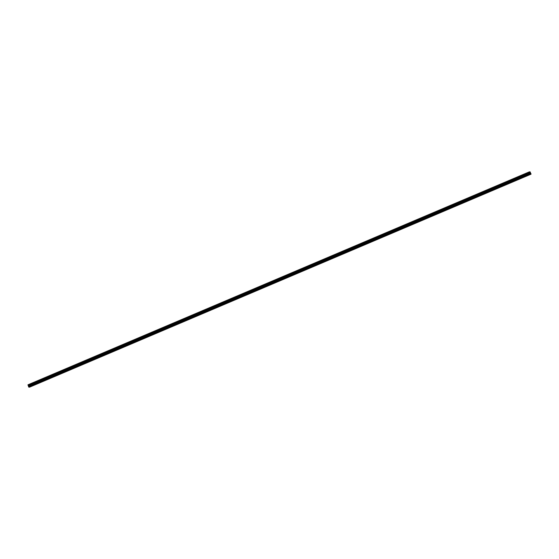 <?xml version="1.0" encoding="UTF-8"?>
<svg xmlns="http://www.w3.org/2000/svg" width="559" height="559" viewBox="0 0 559 559"><rect width="100%" height="100%" fill="white"/><g stroke="black" fill="none" stroke-linecap="round" stroke-linejoin="round"><path stroke-width="0.42" stroke-dasharray="2.79 2.1" d="M34.099 383.488L33.561 383.67L34.099 383.488M34.672 384.913L34.134 385.095L34.672 384.913M524.901 175.037L524.363 175.212L524.901 175.037M525.474 176.462L524.929 176.644L525.474 176.462M514.231 179.565L513.693 179.746L514.231 179.565M514.804 180.99L514.259 181.172L514.804 180.99M503.561 184.1L503.023 184.281L503.561 184.1M504.134 185.525L503.589 185.707L504.134 185.525M492.891 188.628L492.353 188.809L492.891 188.628M493.464 190.06L492.926 190.235L493.464 190.06M482.221 193.162L481.683 193.344L482.221 193.162M482.794 194.588L482.256 194.77L482.794 194.588M471.551 197.697L471.013 197.872L471.551 197.697M472.124 199.123L471.586 199.297L472.124 199.123M460.882 202.225L460.343 202.407L460.882 202.225M461.454 203.651L460.916 203.832L461.454 203.651M450.212 206.76L449.674 206.935L450.212 206.76M450.785 208.186L450.247 208.36L450.785 208.186M439.542 211.288L439.004 211.47L439.542 211.288M440.115 212.713L439.577 212.895L440.115 212.713M428.872 215.823L428.334 215.998L428.872 215.823M429.445 217.248L428.907 217.423L429.445 217.248M418.202 220.351L417.664 220.532L418.202 220.351M418.775 221.776L418.237 221.958L418.775 221.776M407.532 224.886L406.994 225.06L407.532 224.886M408.105 226.311L407.567 226.486L408.105 226.311M396.869 229.414L396.324 229.595L396.869 229.414M397.435 230.839L396.897 231.021L397.435 230.839M386.199 233.948L385.654 234.123L386.199 233.948M386.765 235.374L386.227 235.549L386.765 235.374M375.529 238.476L374.984 238.658L375.529 238.476M376.095 239.902L375.557 240.084L376.095 239.902M364.859 243.011L364.321 243.186L364.859 243.011M365.425 244.437L364.887 244.611L365.425 244.437M354.189 247.539L353.651 247.721L354.189 247.539M354.755 248.965L354.217 249.146L354.755 248.965M343.519 252.074L342.981 252.256L343.519 252.074M344.085 253.5L343.547 253.681L344.085 253.5M332.85 256.602L332.312 256.784L332.85 256.602M333.416 258.027L332.878 258.209L333.416 258.027M322.18 261.137L321.642 261.319L322.18 261.137M322.746 262.562L322.208 262.744L322.746 262.562M311.51 265.672L310.972 265.846L311.51 265.672M312.083 267.097L311.538 267.272L312.083 267.097M300.84 270.2L300.302 270.381L300.84 270.2M301.413 271.625L300.868 271.807L301.413 271.625M290.17 274.735L289.632 274.909L290.17 274.735M290.743 276.16L290.198 276.335L290.743 276.16M279.5 279.262L278.962 279.444L279.5 279.262M280.073 280.688L279.535 280.87L280.073 280.688M268.83 283.797L268.292 283.972L268.83 283.797M269.403 285.223L268.865 285.397L269.403 285.223M258.16 288.325L257.622 288.507L258.16 288.325M258.733 289.751L258.195 289.932L258.733 289.751M247.49 292.86L246.952 293.035L247.49 292.86M248.063 294.286L247.525 294.46L248.063 294.286M236.82 297.388L236.282 297.57L236.82 297.388M237.393 298.813L236.855 298.995L237.393 298.813M226.15 301.923L225.612 302.098L226.15 301.923M226.723 303.348L226.185 303.523L226.723 303.348M215.481 306.451L214.942 306.632L215.481 306.451M216.053 307.876L215.515 308.058L216.053 307.876M204.811 310.986L204.273 311.16L204.811 310.986M205.384 312.411L204.846 312.586L205.384 312.411M194.141 315.514L193.603 315.695L194.141 315.514M194.714 316.939L194.176 317.121L194.714 316.939M183.471 320.048L182.933 320.223L183.471 320.048M184.044 321.474L183.506 321.649L184.044 321.474M172.808 324.576L172.263 324.758L172.808 324.576M173.374 326.002L172.836 326.183L173.374 326.002M162.138 329.111L161.593 329.293L162.138 329.111M162.704 330.537L162.166 330.718L162.704 330.537M151.468 333.639L150.923 333.821L151.468 333.639M152.034 335.065L151.496 335.246L152.034 335.065M140.798 338.174L140.26 338.356L140.798 338.174M141.364 339.599L140.826 339.781L141.364 339.599M130.128 342.709L129.59 342.884L130.128 342.709M130.694 344.134L130.156 344.309L130.694 344.134M119.458 347.237L118.92 347.418L119.458 347.237M120.024 348.662L119.486 348.844L120.024 348.662M108.788 351.772L108.25 351.946L108.788 351.772M109.354 353.197L108.816 353.372L109.354 353.197M98.118 356.3L97.58 356.481L98.118 356.3M98.684 357.725L98.146 357.907L98.684 357.725M87.449 360.834L86.911 361.009L87.449 360.834M88.022 362.26L87.477 362.435L88.022 362.26M76.779 365.362L76.241 365.544L76.779 365.362M77.352 366.788L76.807 366.97L77.352 366.788M66.109 369.897L65.571 370.072L66.109 369.897M66.682 371.323L66.137 371.497L66.682 371.323M55.439 374.425L54.901 374.607L55.439 374.425M56.012 375.851L55.474 376.032L56.012 375.851M44.769 378.96L44.231 379.135L44.769 378.96M45.342 380.386L44.804 380.56L45.342 380.386M33.778 383.523L34.672 383.222L33.778 383.523M524.58 175.065L525.474 174.771L524.58 175.065M513.91 179.6L514.804 179.299L513.91 179.6M503.24 184.128L504.134 183.834L503.24 184.128M492.57 188.662L493.464 188.362L492.57 188.662M481.9 193.19L482.794 192.897L481.9 193.19M471.23 197.725L472.131 197.425L471.23 197.725M460.56 202.26L461.461 201.96L460.56 202.26M449.89 206.788L450.792 206.488L449.89 206.788M439.22 211.323L440.122 211.023L439.22 211.323M428.55 215.851L429.452 215.55L428.55 215.851M417.88 220.386L418.782 220.085L417.88 220.386M407.211 224.914L408.112 224.62L407.211 224.914M396.541 229.449L397.442 229.148L396.541 229.449M385.871 233.976L386.772 233.683L385.871 233.976M375.201 238.511L376.102 238.211L375.201 238.511M364.531 243.039L365.432 242.746L364.531 243.039M353.861 247.574L354.762 247.274L353.861 247.574M343.198 252.102L344.092 251.809L343.198 252.102M332.528 256.637L333.423 256.336L332.528 256.637M321.858 261.165L322.753 260.871L321.858 261.165M311.188 265.7L312.083 265.399L311.188 265.7M300.518 270.228L301.413 269.934L300.518 270.228M289.848 274.762L290.743 274.462L289.848 274.762M279.179 279.297L280.073 278.997L279.179 279.297M268.509 283.825L269.403 283.525L268.509 283.825M257.839 288.36L258.733 288.06L257.839 288.36M247.169 292.888L248.07 292.588L247.169 292.888M236.499 297.423L237.4 297.122L236.499 297.423M225.829 301.951L226.73 301.657L225.829 301.951M215.159 306.486L216.06 306.185L215.159 306.486M204.489 311.014L205.391 310.72L204.489 311.014M193.819 315.549L194.721 315.248L193.819 315.549M183.149 320.076L184.051 319.783L183.149 320.076M172.479 324.611L173.381 324.311L172.479 324.611M161.81 329.139L162.711 328.846L161.81 329.139M151.14 333.674L152.041 333.374L151.14 333.674M140.47 338.202L141.371 337.909L140.47 338.202M129.8 342.737L130.701 342.436L129.8 342.737M119.137 347.265L120.031 346.971L119.137 347.265M108.467 351.8L109.361 351.499L108.467 351.8M97.797 356.335L98.691 356.034L97.797 356.335M87.127 360.862L88.022 360.562L87.127 360.862M76.457 365.397L77.352 365.097L76.457 365.397M65.787 369.925L66.682 369.632L65.787 369.925M55.117 374.46L56.012 374.16L55.117 374.46M44.447 378.988L45.342 378.695L44.447 378.988M28.097 385.417L529.569 172.431L27.985 385.109L529.429 171.886L27.964 384.871M531.05 174.17L28.851 387.226M28.837 387.212L530.239 174.135M530.225 174.115L530.093 173.772L28.621 386.758M28.607 386.716L530.093 173.772M530.079 173.73L529.771 172.731L28.306 385.717M28.285 385.682L529.771 172.731M529.757 172.696L28.125 385.444M27.95 384.837L529.429 171.886M529.457 172.158L27.985 385.137M28.013 385.235L529.485 172.249M529.52 172.34L28.048 385.326M529.813 172.794L28.341 385.78M28.558 386.325L530.03 173.346M530.044 173.381L28.572 386.367M529.792 172.752L28.32 385.738M34.134 385.095L33.561 383.67M524.929 176.644L524.363 175.212M514.259 181.172L513.693 179.746M503.589 185.707L503.023 184.281M492.926 190.235L492.353 188.809M482.256 194.77L481.683 193.344M471.586 199.297L471.013 197.872M460.916 203.832L460.343 202.407M450.247 208.36L449.674 206.935M439.577 212.895L439.004 211.47M428.907 217.423L428.334 215.998M418.237 221.958L417.664 220.532M407.567 226.486L406.994 225.06M396.897 231.021L396.324 229.595M386.227 235.549L385.654 234.123M375.557 240.084L374.984 238.658M364.887 244.611L364.321 243.186M354.217 249.146L353.651 247.721M343.547 253.681L342.981 252.256M332.878 258.209L332.312 256.784M322.208 262.744L321.642 261.319M311.538 267.272L310.972 265.846M300.868 271.807L300.302 270.381M290.198 276.335L289.632 274.909M279.535 280.87L278.962 279.444M268.865 285.397L268.292 283.972M258.195 289.932L257.622 288.507M247.525 294.46L246.952 293.035M236.855 298.995L236.282 297.57M226.185 303.523L225.612 302.098M215.515 308.058L214.942 306.632M204.846 312.586L204.273 311.16M194.176 317.121L193.603 315.695M183.506 321.649L182.933 320.223M172.836 326.183L172.263 324.758M162.166 330.718L161.593 329.293M151.496 335.246L150.923 333.821M140.826 339.781L140.26 338.356M130.156 344.309L129.59 342.884M119.486 348.844L118.92 347.418M108.816 353.372L108.25 351.946M98.146 357.907L97.58 356.481M87.477 362.435L86.911 361.009M76.807 366.97L76.241 365.544M66.137 371.497L65.571 370.072M55.474 376.032L54.901 374.607M44.804 380.56L44.231 379.135M33.281 383.781L32.89 382.796M524.083 175.323L523.692 174.345M513.414 179.858L513.022 178.88M502.744 184.386L502.352 183.408M492.074 188.921L491.682 187.943M481.404 193.456L481.013 192.471M470.734 197.984L470.343 197.006M460.064 202.519L459.673 201.533M449.394 207.047L449.003 206.068M438.724 211.582L438.333 210.596M428.054 216.109L427.663 215.131M417.384 220.644L416.993 219.659M406.714 225.172L406.323 224.194M396.051 229.707L395.653 228.722M385.382 234.235L384.983 233.257M374.712 238.77L374.313 237.785M364.042 243.298L363.643 242.32M353.372 247.833L352.981 246.847M342.702 252.361L342.311 251.382M332.032 256.895L331.641 255.917M321.362 261.43L320.971 260.445M310.692 265.958L310.301 264.98M300.022 270.493L299.631 269.508M289.352 275.021L288.961 274.043M278.682 279.556L278.291 278.571M268.013 284.084L267.621 283.106M257.343 288.619L256.951 287.633M246.673 293.147L246.281 292.168M236.003 297.681L235.612 296.696M225.333 302.209L224.942 301.231M214.663 306.744L214.272 305.759M203.993 311.272L203.602 310.294M193.323 315.807L192.932 314.822M182.653 320.335L182.262 319.357M171.99 324.87L171.592 323.892M161.32 329.398L160.922 328.419M150.65 333.933L150.252 332.954M139.981 338.468L139.589 337.482M129.311 342.995L128.919 342.017M118.641 347.53L118.249 346.545M107.971 352.058L107.58 351.08M97.301 356.593L96.91 355.608M86.631 361.121L86.24 360.143M75.961 365.656L75.57 364.671M65.291 370.184L64.9 369.206M54.621 374.719L54.23 373.733M43.951 379.247L43.56 378.268M34.965 384.76L34.399 383.334M525.767 176.309L525.194 174.883M515.098 180.837L514.525 179.411M504.428 185.371L503.855 183.946M493.758 189.899L493.192 188.474M483.088 194.434L482.522 193.009M472.418 198.962L471.852 197.537M461.748 203.497L461.182 202.072M451.078 208.025L450.512 206.599M440.408 212.56L439.842 211.134M429.738 217.088L429.172 215.662M419.068 221.623L418.502 220.197M408.405 226.157L407.832 224.725M397.735 230.685L397.163 229.26M387.066 235.22L386.493 233.795M376.396 239.748L375.823 238.323M365.726 244.283L365.153 242.858M355.056 248.811L354.483 247.385M344.386 253.346L343.813 251.92M333.716 257.874L333.143 256.448M323.046 262.409L322.473 260.983M312.376 266.936L311.803 265.511M301.706 271.471L301.133 270.046M291.036 275.999L290.463 274.574M280.366 280.534L279.8 279.109M269.697 285.062L269.131 283.637M259.027 289.597L258.461 288.171M248.357 294.125L247.791 292.699M237.687 298.66L237.121 297.234M227.017 303.195L226.451 301.762M216.347 307.723L215.781 306.297M205.677 312.257L205.111 310.832M195.014 316.785L194.441 315.36M184.344 321.32L183.771 319.895M173.674 325.848L173.101 324.423M163.004 330.383L162.431 328.958M152.334 334.911L151.762 333.485M141.665 339.446L141.092 338.02M130.995 343.974L130.422 342.548M120.325 348.509L119.752 347.083M109.655 353.036L109.082 351.611M98.985 357.571L98.412 356.146M88.315 362.099L87.742 360.674M77.645 366.634L77.072 365.209M66.975 371.162L66.402 369.737M56.305 375.697L55.739 374.271M45.635 380.232L45.069 378.806M34.672 383.222L34.281 382.244M525.474 174.771L525.083 173.786M514.804 179.299L514.413 178.321M504.134 183.834L503.743 182.849M493.464 188.362L493.073 187.384M482.794 192.897L482.403 191.912M472.131 197.425L471.733 196.447M461.461 201.96L461.063 200.974M450.792 206.488L450.393 205.509M440.122 211.023L439.723 210.044M429.452 215.55L429.06 214.572M418.782 220.085L418.391 219.107M408.112 224.62L407.721 223.635M397.442 229.148L397.051 228.17M386.772 233.683L386.381 232.698M376.102 238.211L375.711 237.233M365.432 242.746L365.041 241.761M354.762 247.274L354.371 246.295M344.092 251.809L343.701 250.823M333.423 256.336L333.031 255.358M322.753 260.871L322.361 259.886M312.083 265.399L311.691 264.421M301.413 269.934L301.022 268.949M290.743 274.462L290.352 273.484M280.073 278.997L279.682 278.012M269.403 283.525L269.012 282.547M258.733 288.06L258.342 287.081M248.07 292.588L247.672 291.609M237.4 297.122L237.002 296.144M226.73 301.657L226.332 300.672M216.06 306.185L215.669 305.207M205.391 310.72L204.999 309.735M194.721 315.248L194.329 314.27M184.051 319.783L183.659 318.798M173.381 324.311L172.99 323.333M162.711 328.846L162.32 327.86M152.041 333.374L151.65 332.395M141.371 337.909L140.98 336.923M130.701 342.436L130.31 341.458M120.031 346.971L119.64 345.986M109.361 351.499L108.97 350.521M98.691 356.034L98.3 355.049M88.022 360.562L87.63 359.584M77.352 365.097L76.96 364.119M66.682 369.632L66.29 368.647M56.012 374.16L55.62 373.181M45.342 378.695L44.951 377.709"/><path stroke-width="0.84" d="M33.386 382.538L34.281 382.244L33.386 382.538M524.188 174.087L525.083 173.786L524.188 174.087M513.518 178.614L514.413 178.321L513.518 178.614M502.848 183.149L503.743 182.849L502.848 183.149M492.179 187.684L493.073 187.384L492.179 187.684M481.509 192.212L482.403 191.912L481.509 192.212M470.839 196.747L471.733 196.447L470.839 196.747M460.169 201.275L461.063 200.974L460.169 201.275M449.499 205.81L450.393 205.509L449.499 205.81M438.829 210.338L439.723 210.044L438.829 210.338M428.159 214.873L429.06 214.572L428.159 214.873M417.489 219.401L418.391 219.107L417.489 219.401M406.819 223.935L407.721 223.635L406.819 223.935M396.149 228.463L397.051 228.17L396.149 228.463M385.479 232.998L386.381 232.698L385.479 232.998M374.809 237.526L375.711 237.233L374.809 237.526M364.14 242.061L365.041 241.761L364.14 242.061M353.47 246.589L354.371 246.295L353.47 246.589M342.8 251.124L343.701 250.823L342.8 251.124M332.13 255.652L333.031 255.358L332.13 255.652M321.46 260.187L322.361 259.886L321.46 260.187M310.79 264.721L311.691 264.421L310.79 264.721M300.127 269.249L301.022 268.949L300.127 269.249M289.457 273.784L290.352 273.484L289.457 273.784M278.787 278.312L279.682 278.012L278.787 278.312M268.117 282.847L269.012 282.547L268.117 282.847M257.447 287.375L258.342 287.081L257.447 287.375M246.778 291.91L247.672 291.609L246.778 291.91M236.108 296.438L237.002 296.144L236.108 296.438M225.438 300.973L226.332 300.672L225.438 300.973M214.768 305.5L215.669 305.207L214.768 305.5M204.098 310.035L204.999 309.735L204.098 310.035M193.428 314.563L194.329 314.27L193.428 314.563M182.758 319.098L183.659 318.798L182.758 319.098M172.088 323.626L172.99 323.333L172.088 323.626M161.418 328.161L162.32 327.86L161.418 328.161M150.748 332.689L151.65 332.395L150.748 332.689M140.078 337.224L140.98 336.923L140.078 337.224M129.408 341.759L130.31 341.458L129.408 341.759M118.739 346.287L119.64 345.986L118.739 346.287M108.069 350.821L108.97 350.521L108.069 350.821M97.399 355.349L98.3 355.049L97.399 355.349M86.729 359.884L87.63 359.584L86.729 359.884M76.066 364.412L76.96 364.119L76.066 364.412M65.396 368.947L66.29 368.647L65.396 368.947M54.726 373.475L55.62 373.181L54.726 373.475M44.056 378.01L44.951 377.709L44.056 378.01M530.239 172.081L28.879 385.34L28.935 385.724L29.578 387.142L531.05 174.17L29.578 387.156L28.768 387.121L27.95 384.816L28.768 385.067L530.239 172.081L28.747 385.032M28.921 385.654L530.393 172.675L530.875 173.653L29.41 386.639M29.424 386.674L530.875 173.653M530.896 173.688L531.036 174.038L29.564 387.024L531.036 174.038M27.95 384.816L529.422 171.83L28.551 384.76M28.586 384.809L530.058 171.823L28.572 384.781M28.879 385.375L530.351 172.354M530.351 172.389L28.907 385.619M28.851 385.242L530.323 172.263M530.288 172.172L28.816 385.158M29.173 386.311L530.645 173.325M530.624 173.283L29.152 386.269M28.935 385.724L530.4 172.738M28.921 385.682L530.393 172.696"/></g></svg>
